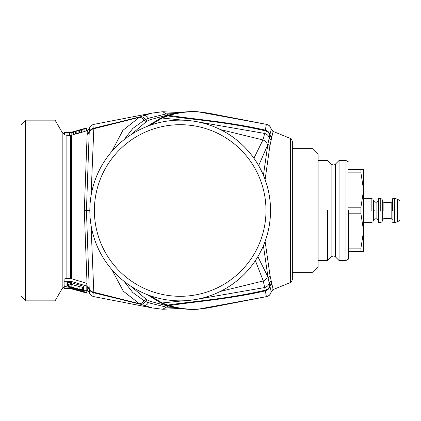 <?xml version="1.0" encoding="UTF-8"?>
<svg xmlns="http://www.w3.org/2000/svg" width="421" height="421" viewBox="0 0 421 421"><rect width="100%" height="100%" fill="white"/><g stroke="black" fill="none" stroke-linecap="round" stroke-linejoin="round"><path stroke-width="0.63" d="M64.097 279.076L66.113 278.549L71.065 278.597L86.826 283.349L86.805 290.153L85.358 290.795L81.5 290.29L71.07 287.438L67.492 287.085L64.597 286.206L64.113 285.554L64.097 279.076L64.113 285.554M64.097 286.012L64.113 288.317L64.355 285.891M55.072 300.852L55.072 120.148L25.597 120.148L25.597 300.852L55.072 300.852L62.176 288.553L62.176 132.447L55.072 120.148M25.597 120.148L21.05 124.695L21.05 296.305L25.597 300.852M66.976 132.436L71.328 132.468L71.065 132.841L69.418 132.941L69.412 135.388L71.659 135.225L71.659 278.734M67.97 132.878L67.965 135.325L66.029 135.157L66.044 132.72L69.418 132.941M66.029 135.157L64.581 134.709L64.597 132.547L66.044 132.72M64.581 134.709L64.097 134.346L64.113 132.394L64.597 132.547M71.659 282.775L71.659 284.449L69.897 284.18L69.891 286.675L79.09 289.143L79.085 286.559L81.021 286.996L81.032 289.585L79.09 289.143M66.997 282.502L67.481 283.57L68.444 283.949L68.428 286.448L69.891 286.675M67.481 283.57L67.46 286.085L68.428 286.448M66.997 283.023L66.971 285.554L67.46 286.085M64.118 281.254L71.328 281.433L71.328 282.68L66.971 282.502L66.971 285.554M68.444 283.949L69.897 284.18M64.097 286.643L64.113 288.595L71.07 288.79L81.511 291.569L81.511 291.295M74.275 289.295L74.275 289.68L74.27 289.295L70.123 288.317L64.113 288.317M77.132 290.453L77.132 290.085L77.132 290.453L77.132 290.085L84.432 292.106L84.432 292.463L81.511 291.569M84.432 292.474L84.426 292.1L84.432 292.463L86.805 293.127L86.826 290.616L87.579 290.843M83.942 291.969L83.942 292.295M82.969 291.7L82.969 291.99M80.053 290.895L80.053 291.164M78.595 290.49L78.59 290.785M77.622 290.222L77.617 290.553M64.113 287.985L71.065 288.085L86.805 292.448L86.805 293.127L86.826 290.79M71.328 282.68L83.947 286.438L83.947 289.338L83.463 289.706L81.032 289.585M83.947 286.438L83.947 289.338M83.926 286.717L83.442 287.096L83.463 289.706M83.442 287.096L82.474 287.185L82.49 289.78M82.474 287.185L81.021 286.996M71.659 284.449L79.09 286.559M71.828 284.512L71.828 287.096M75.701 133.778L75.217 134.01L75.201 131.484L75.701 131.252L75.701 133.778L79.569 133.025L86.826 130.731L86.805 127.873L71.065 132.336L67.076 132.436M74.275 131.441L71.328 132.468M83.947 128.773L77.132 130.652M64.097 134.346L64.097 134.615L64.097 134.346M67.965 135.325L69.412 135.388M71.328 281.433L86.805 286.112L86.805 290.153M75.201 131.484L71.328 132.773M75.701 131.252L81.5 129.952L86.805 127.873M86.805 289.906L86.826 290.616M86.826 289.911L86.805 292.448M86.826 283.349L86.805 286.112M79.569 133.025L79.574 130.489M78.122 133.368L78.132 130.831M76.185 133.741L76.201 131.205M75.217 134.01L71.833 135.173L71.828 132.636M73.286 134.709L73.275 132.178M81.506 132.489L81.5 129.952M82.958 132.026L82.948 129.494M84.895 131.331L84.879 128.805M86.342 130.757L86.321 128.242M86.826 130.473L86.805 127.963M86.826 130.384L87.3 130.252L84.311 210.5L87.3 290.748L89.357 292.679C89.731 292.658 89.136 292.048 87.584 290.843L87.878 290.974M84.311 210.5L86.431 210.5L89.357 292.679C90.194 294.832 91.736 296.158 93.988 296.658L152.328 307.946L162.695 309.267L166.284 307.135L148.471 302.752L145.424 301.389C144.061 303.383 142.466 304.346 140.635 304.278L152.328 307.946M130.926 134.762L146.271 121.653L147.497 121.006L145.424 119.611L148.471 118.248L166.284 113.865L162.701 111.733L152.328 113.054L93.988 124.342C91.736 124.842 90.194 126.168 89.357 128.321C89.731 128.342 89.136 128.952 87.584 130.157L89.357 128.321L86.431 210.5L89.836 210.5A90.352 90.352 0 0 1 180.188 120.148A90.352 90.352 0 0 1 270.54 210.5A90.352 90.352 0 0 1 180.188 300.852A90.352 90.352 0 0 1 89.836 210.5M91.041 225.214L93.994 296.658M93.994 124.342L91.041 195.786M111.844 269.593L123.274 291.153L139.325 303.683L140.635 304.278L93.636 292.753C91.441 292.216 89.957 290.927 89.189 288.885L87.105 286.99M152.328 113.054L143.824 115.454L139.325 117.317L122.858 130.357L111.844 151.407M146.271 299.347L144.166 300.757L145.424 301.389L147.497 299.994L146.271 299.347L130.926 286.238M174.51 307.372L166.284 307.135L168.068 306.078L150.465 301.389L147.497 299.994M87.084 286.475L89.168 288.364C89.931 290.385 91.41 291.664 93.604 292.206L139.325 303.683C141.172 303.725 142.787 302.752 144.166 300.757L132.773 292.521L124.1 281.333M147.497 121.006L150.465 119.611L168.068 114.922L166.284 113.865L174.505 113.628M87.105 134.01L89.189 132.115C89.947 130.084 91.431 128.794 93.636 128.247L140.635 116.722C142.466 116.654 144.061 117.617 145.424 119.611L144.166 120.243C142.787 118.248 141.172 117.275 139.325 117.317L93.604 128.794C91.41 129.336 89.931 130.615 89.168 132.636L87.084 134.525M124.1 139.667L132.847 128.405L144.166 120.243L146.271 121.653M180.188 296.305A85.805 85.805 0 0 0 265.993 210.5A85.805 85.805 0 0 0 180.188 124.695A85.805 85.805 0 0 0 94.383 210.5A85.805 85.805 0 0 0 180.188 296.305M170.189 306.272L168.068 306.078M168.068 114.922L170.189 114.728M149.96 295.642L162.143 302.957L160.385 302.699L148.597 295.505L151.849 296.289M208.048 113.054L197.681 111.733L266.382 124.342L208.048 113.054L198.47 111.87C188.892 111.312 179.162 112.486 169.279 115.396L162.143 118.043L149.96 125.358M183.356 300.794L162.143 302.957L169.279 305.604C179.162 308.514 188.892 309.688 198.47 309.13L197.681 309.267C187.661 309.861 177.662 308.614 167.695 305.514L166.042 304.957L167.653 305.078C191.597 301.452 227.298 299.089 265.214 290.185L266.382 296.658C268.072 295.631 268.882 297.342 271.24 291.842C270.592 294.442 268.972 296.047 266.382 296.652L198.47 309.13L208.048 307.946L197.681 309.267M255.368 260.61L263.278 280.96L265.214 290.185C267.651 289.469 269.172 287.943 269.772 285.617L268.077 277.886L263.414 245.659M272.903 131.315L271.24 129.158C270.592 126.558 268.977 124.958 266.382 124.342L264.698 133.452L262.941 139.93L253.91 158.264M263.414 175.341L267.872 144.156L269.772 135.388C269.177 133.062 267.656 131.541 265.209 130.815C227.298 121.911 191.597 119.548 167.653 115.922L166.042 116.043L163.322 117.049L164.979 116.88M272.897 289.69L272.513 289.911L273.15 289.58L270.04 275.676L265.098 241.375M273.145 131.415L290.479 138.488L290.479 282.512L273.15 289.58L271.24 291.842L272.513 289.911L271.24 291.842L269.924 286.269C269.319 288.622 267.788 290.153 265.335 290.864C228.061 299.373 193.128 301.778 169.279 305.604L167.695 305.514M273.15 131.42L271.24 129.163C270.598 126.568 268.982 124.963 266.382 124.348C268.077 125.369 268.882 123.658 271.24 129.158L272.513 131.089L273.15 131.42L271.834 136.899L269.924 134.731C269.34 132.394 267.809 130.863 265.335 130.136C228.061 121.627 193.128 119.222 169.279 115.396L167.695 115.486C177.662 112.386 187.661 111.139 197.681 111.733M265.098 179.625L269.829 146.329L271.834 136.899M290.479 138.488C290.795 138.009 291.416 138.941 292.342 141.282L292.342 279.718C291.416 282.059 290.795 282.991 290.479 282.512M292.342 148.36L312.045 148.36L312.045 272.64L292.342 272.64M312.045 272.64L318.108 266.577L318.108 154.423L312.045 148.36M348.42 210.5L348.42 259.115L348.42 210.5M348.42 259.115L345.994 260.515L345.994 160.485L348.42 161.885M318.108 210.5L318.108 260.515L327.459 260.515L327.459 210.5M339.068 210.5L339.068 160.485L339.068 260.515L345.994 260.515M397.419 199.186L399.95 200.649L399.95 220.351L397.419 221.814L397.419 199.186L394.388 198.375L392.977 198.375L392.372 198.98L392.372 210.5M397.419 221.814L394.388 222.625L394.388 198.375M392.372 201.254L391.162 202.469L391.162 218.531L383.884 218.531L382.673 219.746L382.673 211.053M382.673 211.021L382.673 200.801L381.947 199.07L380.247 198.375L378.732 198.375L378.126 198.98L378.126 222.02L378.732 222.625L378.732 198.375M373.58 211.021L373.58 200.801L372.853 199.07L371.154 198.375L363.576 198.375M360.95 169.579L360.95 172.873L363.576 190.039L363.576 169.579L348.42 169.579M348.42 172.873L360.95 172.873M360.95 207.206L360.95 213.794L363.576 230.961L363.576 190.039L360.95 207.206L348.42 207.206M348.42 213.794L360.95 213.794M348.42 251.421L363.576 251.421L363.576 230.961L360.95 248.127L348.42 248.127M360.95 248.127L360.95 251.421M363.576 230.961L363.576 243.843L363.576 230.961M66.113 135.167L66.113 278.549M70.449 282.517L70.449 284.212M71.065 284.291L71.06 286.843M71.07 288.417L71.07 288.79M70.123 287.985L70.123 288.317M70.123 132.631L70.123 132.941M70.123 281.254L70.123 282.502M70.123 286.69L70.123 287.301M71.328 286.927L71.328 287.511M71.328 288.148L71.328 288.48M71.065 288.085L71.065 287.438M70.449 135.388L70.449 278.549M71.065 132.841L71.065 135.346M71.065 281.36L71.065 278.597M150.465 301.389L148.471 302.752C147.15 304.725 145.598 305.657 143.824 305.546M150.465 119.611L148.471 118.248C147.15 116.28 145.598 115.349 143.824 115.454M151.849 124.711L148.597 125.495L160.385 118.301L163.322 117.049M164.979 304.12L163.322 303.951L166.042 304.957M220.351 291.432L263.278 280.96C265.698 280.023 267.109 278.381 267.493 276.039L268.077 277.886L270.04 275.676M183.356 120.206L162.143 118.043L160.385 118.301M220.351 129.568L262.941 139.93C265.567 140.993 267.098 142.782 267.53 145.303L258.626 165.663M196.26 299.41L264.746 287.538C267.114 286.817 268.603 285.327 269.208 283.075L271.129 280.96M257.868 256.642L267.493 276.039M196.26 121.59L264.698 133.452C267.114 134.22 268.614 135.715 269.208 137.941L271.119 140.046M271.834 284.101L269.924 286.269L269.772 285.617L271.687 283.454M271.24 291.842C270.598 294.432 268.982 296.037 266.382 296.658L208.048 307.946M271.687 137.546L269.772 135.388L271.24 129.158M269.829 146.329L267.872 144.156L267.53 145.303M282.044 210.5L282.044 206.9M345.994 160.485L339.068 160.485L335.405 164.143L335.405 256.857C334.348 256.663 335.184 254.942 331.122 256.857L331.122 164.143L327.459 160.485L318.108 160.485M394.388 222.625L392.977 222.625L392.977 198.375M383.884 210.979L383.884 210.5L383.884 210.979M383.884 210.5L383.884 202.469L382.673 201.254M378.126 220.046L376.911 218.836L376.911 202.164L378.126 200.954M374.79 210.979L374.79 210.5L374.79 210.979M374.79 210.5L374.79 210.021M371.154 211.153L371.154 198.375M380.247 211.153L380.247 198.375M64.103 286.748L62.176 288.553M66.976 132.415L64.113 132.294L64.092 134.615M64.097 134.252L62.176 132.447M180.188 308.44L162.695 309.267M162.695 111.733L180.188 112.56M147.75 294.826L148.597 295.505M147.75 126.174L148.597 125.495M163.322 303.951L160.385 302.699M167.695 115.486L166.042 116.043M331.122 256.857L327.459 260.515M335.405 256.857L339.068 260.515M335.405 164.143C334.348 164.337 335.184 166.058 331.122 164.143M391.162 218.531L392.372 219.746M391.162 202.469L383.884 202.469M376.911 218.836L374.79 218.836L373.58 220.046M376.911 202.164L374.79 202.164L373.58 200.954M373.58 210.5L373.58 220.199L372.853 221.93L371.154 222.625L363.576 222.625M382.673 210.5L382.673 220.199L381.947 221.93L380.247 222.625L378.732 222.625M392.977 222.625L392.372 222.02"/></g></svg>
